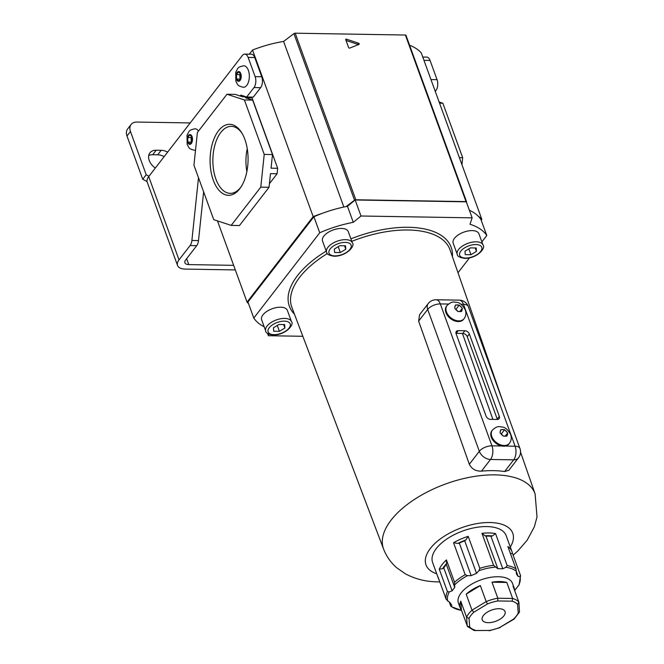 <?xml version="1.0" encoding="UTF-8"?>
<svg xmlns="http://www.w3.org/2000/svg" width="664" height="664" viewBox="0 0 664 664"><rect width="100%" height="100%" fill="white"/><g stroke="black" fill="none" stroke-linecap="round" stroke-linejoin="round"><path stroke-width="1" d="M500.216 432.098L500.042 432.812L503.113 436.049L506.939 436.107L507.678 432.936L504.607 429.708L500.781 429.641L500.216 432.098A4.109 2.822 37.7 0 1 500.623 430.338M454.857 307.49L454.691 308.204L457.762 311.441L461.58 311.499L462.327 308.328L459.247 305.091L455.429 305.033L454.857 307.49A4.109 2.822 37.7 0 1 455.272 305.731M492.389 430.106L491.866 430.787A10.765 7.395 37.7 0 0 491.294 437.219A10.765 7.395 37.7 0 0 501.81 445.992A10.765 7.395 37.7 0 0 505.262 446.05A10.765 7.395 37.7 0 0 508.906 443.959L509.421 443.278A10.765 7.395 -142.3 0 1 500.191 444.697A10.765 7.395 -142.3 0 1 491.808 436.547A10.765 7.395 -142.3 0 1 492.389 430.106C497.917 425.101 499.361 426.927 502.25 427.01C505.113 427.184 507.91 429.674 510.633 434.472C511.72 437.842 511.313 440.78 509.421 443.278M447.038 305.498L446.515 306.17A10.765 7.395 37.7 0 0 445.934 312.611A10.765 7.395 37.7 0 0 454.309 320.762A10.765 7.395 37.7 0 0 463.547 319.342L464.07 318.67A10.765 7.395 -142.3 0 1 454.832 320.089A10.765 7.395 -142.3 0 1 446.457 311.931A10.765 7.395 -142.3 0 1 447.038 305.498C452.566 300.493 454.01 302.319 456.898 302.394C459.762 302.577 462.559 305.067 465.281 309.864C466.36 313.234 465.962 316.164 464.07 318.67M505.262 446.05L515.106 446.208A9.786 5.237 90.9 0 1 513.679 459.845A9.786 6.723 37.7 0 0 518.501 457.82L508.848 470.303L504.64 471.523L513.679 459.845L490.522 459.463L481.491 471.141C475.806 471.324 471.747 469.033 469.324 464.26L479.333 451.312L427.691 309.407L418.635 321.119L419.582 314.719L428.214 303.556A9.786 6.723 37.7 0 0 427.691 309.407A9.786 4.814 -20 0 1 440.307 303.921L491.958 445.826L501.81 445.992M418.635 321.119L469.324 464.26M481.491 471.141A80.684 39.682 -20 0 1 504.64 471.523M462.783 333.452L464.866 330.755L458.251 330.647A3.918 2.689 -142.3 0 0 456.326 331.452A3.918 2.689 -142.3 0 0 456.11 333.793L486.073 416.12A3.918 2.689 -142.3 0 0 490.547 419.374L497.162 419.482A3.918 2.689 -142.3 0 0 499.096 418.677A3.918 2.689 -142.3 0 0 499.303 416.336L469.34 334.009L467.257 336.714A3.918 2.689 37.7 0 0 462.783 333.452L456.168 333.345A3.918 2.689 37.7 0 0 455.977 333.345M464.866 330.755A3.918 2.689 -142.3 0 1 469.34 334.009M497.344 419.482A3.918 2.689 37.7 0 0 497.22 419.034L467.257 336.714M492.904 419.416L462.443 333.444M457.919 311.441L455.952 309.366L459.247 305.091M459.903 311.466L462.327 308.328M503.279 436.049L501.303 433.974L504.607 429.708M505.254 436.074L507.678 432.936M198.503 131.057A10.765 5.76 -89.1 0 0 195.033 128.766C188.609 130.268 189.564 130.534 187.007 135.348L187.157 144.354C189.398 148.122 188.31 148.678 194.677 150.296A10.765 5.76 -89.1 0 0 195.515 150.197M189.73 134.95L187.721 137.548L187.879 142.054L190.053 143.955L192.062 141.357L191.896 136.85L189.73 134.95M191.722 136.701L191.024 137.606L187.721 137.548M191.024 137.606L191.365 142.262M191.19 142.104L187.879 142.054M248.361 70.343A10.765 5.76 -89.1 0 0 243.754 65.761C237.338 67.263 238.293 67.52 235.728 72.343L235.886 81.348C238.119 85.108 237.031 85.673 243.397 87.291A10.765 5.76 -89.1 0 0 248.618 81.531A10.765 5.76 -89.1 0 0 248.361 70.343M238.451 71.944L236.442 74.542L236.608 79.041L238.774 80.95L240.783 78.352L240.625 73.845L238.451 71.944M240.451 73.696L239.754 74.592L236.442 74.542M239.754 74.592L240.086 79.248M239.911 79.099L236.608 79.041M155.31 168.058A12.724 8.74 -142.3 0 1 149.915 152.853A12.724 8.74 -142.3 0 1 156.189 150.23L161.153 150.313A12.724 8.74 -142.3 0 1 167.643 152.106M148.719 155.525A12.724 8.74 -142.3 0 1 152.712 154.729L157.667 154.812A12.724 8.74 -142.3 0 1 164.166 156.604M147.059 181.562L142.727 179.238L146.204 174.74L130.468 131.497A11.745 8.068 37.7 0 1 131.098 124.475A11.745 8.068 37.7 0 1 136.892 122.052L190.203 122.931M146.204 174.74L148.985 176.234M196.727 245.647L190.112 245.539A7.827 4.191 -89.1 0 0 191.888 240.484L198.503 240.592A7.827 4.191 90.9 0 1 196.727 245.647L185.638 259.989A7.827 3.851 160 0 0 184.899 262.77A7.827 3.851 160 0 0 188.775 264.596L233.653 265.343M190.112 245.539L179.023 259.873A15.662 7.702 160 0 0 177.537 265.451A15.662 7.702 160 0 0 185.297 269.094L235.322 269.924M142.727 179.238L126.982 135.995A11.745 8.068 -142.3 0 1 127.621 128.974L131.098 124.475M198.494 177.753L191.888 240.484M253.988 87.557A7.827 4.191 -89.1 0 0 255.134 76.65L261.757 76.758A7.827 4.191 90.9 0 1 260.603 87.665L253.988 87.557L246.684 97.01L240.866 95.101L240.169 96.006M255.134 76.65L248.145 57.428A7.827 4.191 -89.1 0 0 244.792 54.099A7.827 4.191 -89.1 0 0 242.327 55.527L148.711 176.591A15.662 7.702 160 0 0 147.225 182.168L177.537 265.451M198.503 240.592L203.632 191.871M244.792 54.099L251.407 54.216A7.827 4.191 90.9 0 1 254.76 57.544L248.145 57.428M261.757 76.758L254.76 57.544M246.684 97.01L253.299 97.118L260.603 87.665M422.76 57.046L426.711 57.112A7.827 4.191 90.9 0 1 430.064 60.441L423.964 60.341M430.961 79.564L437.061 79.663L430.064 60.441M437.061 79.663A7.827 4.191 90.9 0 1 435.908 90.57L435.269 91.4M244.867 139.407A35.516 18.999 90.9 0 1 240.642 187.514A35.516 18.999 90.9 0 1 213.293 180.234A35.516 18.999 90.9 0 1 216.514 133.705A35.516 18.999 90.9 0 1 241.555 132.526A35.516 18.999 90.9 0 1 244.867 139.407M242.053 133.348A33.499 17.92 -89.1 0 0 231.678 126.367A33.499 17.92 -89.1 0 0 215.186 143.997A33.499 17.92 -89.1 0 0 215.891 179.106A33.499 17.92 -89.1 0 0 230.566 193.348A33.499 17.92 -89.1 0 0 241.173 186.717M355.804 199.773L466.02 201.599L405.389 35.026L295.181 33.2L355.804 199.773A1.179 0.581 160 0 0 354.534 200.204L346.127 206.57M466.02 201.599A1.179 0.581 160 0 1 466.601 201.873A1.179 0.581 160 0 1 466.609 202.055L466.518 202.42M354.534 200.204L293.903 33.632L283.594 41.442A78.302 38.512 160 0 0 252.544 50.041L249.34 54.174M293.903 33.632A1.179 0.581 -20 0 1 295.181 33.2M405.389 35.026A1.179 0.581 -20 0 1 405.97 35.3A1.179 0.581 -20 0 1 405.978 35.483M213.758 219.676L231.188 225.395L260.778 187.14L264.222 154.422L244.402 99.965L226.963 94.246L197.382 132.501L193.938 165.22L213.758 219.676M269.426 183.679L277.096 173.752L270.48 173.644L269.044 187.281L260.778 187.14M231.188 225.395L239.463 225.536L269.044 187.281M277.668 168.299L252.021 97.832L245.406 97.716L252.669 100.098L272.489 154.563L271.053 168.191L277.668 168.299L277.096 173.752M272.489 154.563L264.222 154.422M252.669 100.098L244.402 99.965M246.12 96.828L242.501 96.77L235.23 94.388L226.963 94.246M252.021 97.832L249.672 97.06M322.04 213.434A78.302 38.512 160 0 0 313.167 216.613L247.041 302.128L217.477 220.904M313.167 216.613L252.544 50.041M248.543 303.639A78.302 38.512 -20 0 1 247.041 302.128M478.063 216.016A78.302 38.512 -20 0 1 481.856 219.411L481.209 220.24M409.58 45.218A78.302 38.512 -20 0 1 421.233 52.838L481.856 219.411M346.434 39.143A0.78 0.539 -142.3 0 0 345.753 39.732L348.583 47.493A0.78 0.539 -142.3 0 0 349.696 48.107L358.967 44.405A0.78 0.539 -142.3 0 0 358.527 43.201L346.434 39.143L345.828 39.931M343.861 207.035L283.594 41.442M459.38 157.65L462.684 157.708L442.855 103.252L439.136 102.024M439.56 103.194L442.855 103.252M462.684 157.708L461.945 164.689M358.186 44.712A0.78 0.539 37.7 0 0 357.655 44.33L346.002 40.421M247.249 148.695A32.353 17.306 -89.1 0 0 246.875 171.553M291.454 321.608L287.379 310.395A13.703 6.74 160 0 0 280.59 307.208A13.703 6.74 160 0 0 266.779 311.449A13.703 6.74 160 0 0 261.624 319.766L265.708 330.979A13.703 6.74 -20 0 1 270.854 322.662A13.703 6.74 -20 0 1 284.673 318.421A13.703 6.74 -20 0 1 291.454 321.608C294.567 324.198 286.259 334.863 273.327 335.005C268.165 334.208 265.625 332.863 265.708 330.979M483.019 245.008L478.935 233.794A13.703 6.74 160 0 0 472.154 230.607A13.703 6.74 160 0 0 458.334 234.857A13.703 6.74 160 0 0 453.18 243.173L457.264 254.387A13.703 6.74 -20 0 1 462.418 246.062A13.703 6.74 -20 0 1 476.229 241.821A13.703 6.74 -20 0 1 483.019 245.008C486.123 247.606 477.814 258.271 464.883 258.404C459.72 257.607 457.181 256.271 457.264 254.387M352.36 242.85L348.285 231.636A13.703 6.74 160 0 0 341.495 228.449A13.703 6.74 160 0 0 327.684 232.691A13.703 6.74 160 0 0 322.53 241.007L326.613 252.22A13.703 6.74 -20 0 1 331.759 243.904A13.703 6.74 -20 0 1 345.579 239.662A13.703 6.74 -20 0 1 352.36 242.85C355.472 245.439 347.164 256.105 334.233 256.246C329.07 255.449 326.53 254.104 326.613 252.22M253.789 318.048L247.954 302.029L313.906 216.746A77.912 38.313 160 0 1 347.463 206.313L355.174 199.988L466.311 201.831L472.137 217.842L361 216.007L353.289 222.332A77.912 38.313 160 0 0 319.741 232.757L253.789 318.048A77.912 38.313 -20 0 0 264.172 326.763M267.575 333.403L268.422 335.718L268.945 334.166M268.422 335.718L302.834 336.291M458.002 272.73L469.448 257.923M481.873 241.862L486.778 235.521A77.912 38.313 -20 0 0 469.996 224.258L472.137 217.842M469.357 210.214A77.912 38.313 -20 0 1 480.944 219.51L486.778 235.521M313.906 216.746L319.741 232.757M355.174 199.988L361 216.007M284.897 327.991L279.419 331.319L273.692 331.228L273.435 327.8L278.913 324.472L284.64 324.572L284.897 327.991L283.644 324.555M464.991 251.199L470.469 247.879L476.196 247.971L476.453 251.39L470.975 254.719L465.248 254.627L464.991 251.199M345.546 245.813L339.819 245.713L334.341 249.041L334.598 252.461L340.325 252.561L345.803 249.232L345.546 245.813M344.55 245.796L345.803 249.232M338.192 246.701L340.325 252.561M475.2 247.954L476.453 251.39M468.842 248.859L470.975 254.719M277.286 325.46L279.419 331.319M347.463 206.313L353.289 222.332M499.029 608.722A12.135 5.968 160 0 0 486.795 612.482A12.135 5.968 160 0 0 482.23 619.844A12.135 5.968 160 0 0 488.239 622.674A12.135 5.968 160 0 0 500.473 618.914A12.135 5.968 160 0 0 505.038 611.544A12.135 5.968 160 0 0 499.029 608.722M495.535 533.566L492.447 535.914A37.192 18.293 160 0 0 488.829 535.699A37.192 18.293 160 0 0 484.977 535.79L481.956 533.341A39.151 19.256 -20 0 1 489.119 532.968A39.151 19.256 -20 0 1 495.535 533.566L507.171 565.537A39.151 19.256 -20 0 1 516.011 568.907L516.467 573.995L518.127 576.443L519.962 576.526L520.559 575.597L512.425 553.236L510.716 553.884A37.192 18.293 160 0 0 510.01 552.406M514.691 590.661A28.776 14.152 160 0 0 514.26 588.238L512.517 583.432A28.776 14.152 160 0 0 498.266 576.734A28.776 14.152 160 0 0 469.249 585.648A28.776 14.152 160 0 0 458.434 603.119L460.185 607.917A28.776 14.152 160 0 0 461.405 610.05L467.489 626.501L474.196 630.526L489.476 630.443L474.403 630.559M520.559 575.597L519.082 584.801L514.691 590.495M481.956 533.341L493.593 565.313L497.826 568.699L502.789 568.774L505.91 567.28L507.171 565.537M516.011 568.907L507.869 546.547A39.151 19.256 -20 0 1 512.002 551.693L506.175 535.674A39.151 19.256 160 0 0 486.787 526.569A39.151 19.256 160 0 0 447.312 538.695A39.151 19.256 160 0 0 432.596 562.458L438.423 578.477A39.151 19.256 -20 0 1 438.008 576.933L446.142 599.293A39.151 19.256 -20 0 1 447.411 591.533L449.254 591.931L452.126 590.811L454.732 587.441L454.549 582.295A39.151 19.256 -20 0 1 465.182 574.684L467.456 575.655L471.174 575.663L476.528 573.331L478.935 570.666L479.831 568.309A39.151 19.256 -20 0 1 493.593 565.313M512.002 551.693A39.151 19.256 -20 0 1 512.425 553.236M489.476 630.443A26.817 13.189 160 0 0 499.768 627.472L513.43 619.163A26.817 13.189 160 0 0 518.227 612.963L517.588 604.423A26.817 13.189 160 0 0 512.093 601.186L512.641 598.463L506.815 582.452A28.776 14.152 160 0 0 500.009 581.539A28.776 14.152 160 0 0 491.991 582.203L497.817 598.222L497.792 600.953A26.817 13.189 160 0 0 487.5 603.925L473.839 612.225A26.817 13.189 160 0 0 469.041 618.433L469.68 626.974A26.817 13.189 160 0 0 475.175 630.202M514.26 588.238A28.776 14.152 160 0 0 513.031 586.104L518.866 602.124L517.588 604.423M449.337 602.265L450.698 605.991L451.312 606.381L451.827 605.277L450.167 602.829L446.142 599.293M450.698 605.991L451.312 606.381A38.172 18.775 160 0 0 461.513 610.341M469.68 626.974L467.24 626.069L466.576 617.213L460.75 601.194A28.776 14.152 160 0 0 460.185 607.917M469.041 618.433L466.576 617.213A28.776 14.152 -20 0 1 472.004 610.191L486.172 601.584L480.346 585.565A28.776 14.152 160 0 0 466.178 594.18L472.004 610.191L473.839 612.225M439.095 579.921A39.151 19.256 -20 0 1 438.423 578.477M439.269 569.164A39.151 19.256 -20 0 1 446.416 559.926L446.565 563.628A37.192 18.293 160 0 0 442.631 568.708L439.269 569.164L447.411 591.533M446.416 559.926L454.549 582.295M453.537 542.712A39.151 19.256 -20 0 1 468.195 536.338L465.871 539.948A37.192 18.293 160 0 0 457.811 543.451L453.537 542.712L465.182 574.684M468.195 536.338L479.831 568.309M506.815 582.452L491.991 582.203M460.75 601.194L461.405 610.05M480.346 585.565L466.178 594.18M484.977 535.79L485.982 536.139A37.192 18.293 -20 0 1 490.937 536.221L492.447 535.914M490.937 536.221L502.789 568.774M485.982 536.139L497.826 568.699M457.811 543.451L459.33 543.102A37.192 18.293 -20 0 1 464.684 540.778L465.871 539.948M464.684 540.778L476.528 573.331M459.33 543.102L471.174 575.663M442.631 568.708L443.776 567.869A37.192 18.293 -20 0 1 446.382 564.491L446.565 563.628M446.382 564.491L454.732 587.441M443.776 567.869L452.126 590.811M516.409 571.729L518.127 576.443M499.768 627.472L514.061 619.105L519.489 612.034L518.866 602.124A28.776 14.152 -20 0 0 512.641 598.463L497.817 598.222A28.776 14.152 -20 0 0 486.172 601.584L487.5 603.925M513.43 619.163L513.994 619.155M518.227 612.963L519.489 612.034M503.76 429.683A4.109 2.822 37.7 0 0 501.644 429.649M506.997 432.214A4.109 2.822 37.7 0 0 505.296 430.413M458.401 305.075A4.109 2.822 37.7 0 0 456.284 305.042M461.646 307.598A4.109 2.822 37.7 0 0 459.944 305.805M500.731 433.526A4.109 2.822 37.7 0 0 502.44 435.318M503.976 436.057A4.109 2.822 37.7 0 0 506.092 436.09M507.105 435.393A4.109 2.822 37.7 0 0 507.52 433.642M455.379 308.918A4.109 2.822 37.7 0 0 457.081 310.711M458.616 311.441A4.109 2.822 37.7 0 0 460.733 311.482M461.754 310.785A4.109 2.822 37.7 0 0 462.169 309.026M518.501 457.82A9.786 9.786 0 0 0 519.953 448.49A9.786 4.814 -20 0 0 515.106 446.208L463.464 304.303L460.916 304.261M448.457 304.054L440.307 303.921A9.786 5.237 90.9 0 0 436.115 299.754A9.786 9.786 0 0 0 428.214 303.556M490.522 459.463A9.786 5.237 -89.1 0 0 491.958 445.826A9.786 4.814 -20 0 0 479.333 451.312A9.786 6.723 37.7 0 0 490.522 459.463M468.311 306.577A9.786 9.786 0 0 0 459.272 300.145A9.786 5.237 -89.1 0 1 463.464 304.303A9.786 4.814 -20 0 1 468.311 306.577L519.953 448.49M458.251 330.647L456.168 333.345M497.22 419.034L499.303 416.336M192.062 136.643A4.897 2.614 -89.1 0 0 188.435 135.448A4.897 2.614 -89.1 0 0 187.713 142.262A4.897 2.614 -89.1 0 0 191.348 143.457A4.897 2.614 -89.1 0 0 192.062 136.643M240.791 73.629A4.897 2.614 -89.1 0 0 237.156 72.442A4.897 2.614 -89.1 0 0 236.442 79.257A4.897 2.614 -89.1 0 0 240.069 80.452A4.897 2.614 -89.1 0 0 240.791 73.629M157.667 154.812L161.153 150.313M188.775 264.596L186.634 258.703M179.023 259.873L148.711 176.591M130.468 131.497L126.982 135.995M435.908 90.57L434.961 90.553M152.712 154.729L156.189 150.23M357.655 44.33L358.527 43.201M273.942 334.648A11.745 5.777 160 0 0 289.089 328.058A11.745 5.777 160 0 0 284.383 321.144A11.745 5.777 160 0 0 269.244 327.734A11.745 5.777 160 0 0 273.942 334.648M465.505 258.047A11.745 5.777 160 0 0 480.645 251.465A11.745 5.777 160 0 0 475.947 244.551A11.745 5.777 160 0 0 460.799 251.133A11.745 5.777 160 0 0 465.505 258.047M334.847 255.889A11.745 5.777 160 0 0 349.994 249.299A11.745 5.777 160 0 0 345.288 242.385A11.745 5.777 160 0 0 330.149 248.975A11.745 5.777 160 0 0 334.847 255.889M294.442 314.18A86.112 42.347 -20 0 1 297.53 275.577A86.112 42.347 -20 0 1 326.207 251.117M327.352 253.557A84.154 41.384 160 0 0 299.763 277.187A84.154 41.384 160 0 0 291.878 307.407L383.576 549.037A80.626 39.649 -20 0 1 391.129 520.086A80.626 39.649 -20 0 1 495.078 474.876A80.626 39.649 -20 0 1 535.101 493.891L537.018 516.907L534.346 526.818L527.133 540.247L517.953 550.863L513.131 555.187M510.292 546.987A46.173 22.709 160 0 0 489.907 522.526A46.173 22.709 160 0 0 434.546 543.808A46.173 22.709 160 0 0 436.713 573.771M503.71 403.853L450.026 249.847A84.154 41.384 160 0 0 351.812 241.339M350.907 238.849A86.112 42.347 -20 0 1 452.408 256.686M518.468 585.739A38.172 18.775 160 0 0 519.962 576.526M516.401 571.281A38.172 18.775 160 0 0 505.91 567.28M449.254 591.931A38.172 18.775 160 0 0 447.752 601.144M467.456 575.655A38.172 18.775 160 0 0 454.848 584.693M495.269 567.106A38.172 18.775 160 0 0 478.935 570.666M512.093 601.186L497.792 600.953M436.115 299.754L459.272 300.145M466.601 201.873L405.97 35.3M439.8 581.88L438.032 581.863C426.222 581.822 415.324 579.124 405.314 573.779L396.906 567.903C390.913 562.773 386.473 556.482 383.576 549.037M535.101 493.891L520.543 452.134M461.214 610.332L451.005 606.522M489.077 630.792L500.058 627.629"/></g></svg>
